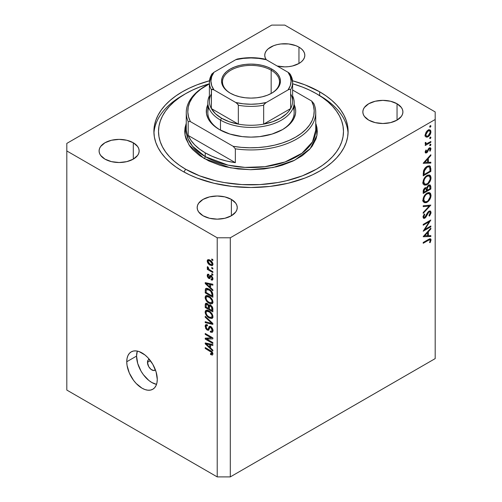 <?xml version="1.0" encoding="UTF-8"?>
<svg xmlns="http://www.w3.org/2000/svg" width="502" height="502" viewBox="0 0 502 502"><rect width="100%" height="100%" fill="white"/><g stroke="black" fill="none" stroke-linecap="round" stroke-linejoin="round"><path stroke-width="0.75" d="M155.4 369.836A6.168 3.558 60 0 1 154.905 370.231A6.168 3.558 60 0 1 150.154 368.581A6.168 3.558 60 0 1 147.462 362.375L150.399 360.681L147.462 362.375L148.197 360.003L149.395 359.313M136.563 356.087A21.58 12.456 -120 0 0 156.524 384.369L151.817 382.511L148.843 380.453L143.34 374.649L141.031 371.122L137.724 363.498L136.563 356.087L126.755 361.747L136.563 356.087A21.58 12.456 -120 0 1 137.303 351.08L136.563 356.087M157.27 379.368A21.58 12.456 60 0 1 152.803 389.245A21.58 12.456 60 0 1 136.174 383.465A21.58 12.456 60 0 1 126.755 361.747L127.044 358.478L127.916 355.673L129.321 353.446L131.223 351.871L133.532 351.011L136.174 350.911L139.035 351.557L144.99 354.996L147.852 357.65L152.803 364.327L156.109 371.951L157.27 379.368L156.975 382.637L156.109 385.436L154.698 387.669L152.803 389.245L150.487 390.098L147.852 390.205L144.99 389.558L142.01 388.178L136.174 383.465L133.532 380.315L129.321 373.024L127.044 365.356L126.755 361.747A21.58 12.456 60 0 1 131.223 351.871A21.58 12.456 60 0 1 147.852 357.65A21.58 12.456 60 0 1 157.27 379.368M319.661 91.797L319.661 95.675L319.661 91.797L326.062 95.876L331.74 100.293L336.641 105.012L340.714 109.988L343.92 115.165L346.236 120.505L347.635 125.946L348.106 131.442L347.635 136.939L346.236 142.38L343.92 147.713L340.714 152.897L336.641 157.873L331.74 162.592L326.062 167.009L319.661 171.082L312.602 174.778L304.946 178.059L288.161 183.236L269.944 186.43L251 187.503L232.056 186.43L213.839 183.236L197.054 178.059L189.398 174.778L182.339 171.082A97.106 56.061 180 0 1 153.894 131.442A97.106 56.061 180 0 1 209.472 80.766L197.054 84.825L189.398 88.107L182.339 91.797L175.938 95.876L170.26 100.293L165.359 105.012L161.286 109.988L158.08 115.165L155.764 120.505L154.365 125.946L153.894 131.442L154.365 136.939L155.764 142.38L158.08 147.713L161.286 152.897L165.359 157.873L170.26 162.592L175.938 167.009L182.339 171.082A97.106 56.061 180 0 0 288.161 183.236A97.106 56.061 180 0 0 348.106 131.442A97.106 56.061 180 0 0 319.661 91.797A97.106 56.061 180 0 0 292.528 80.766L304.946 84.825L319.661 91.797M290.514 74.56L288.054 72.294L266.261 59.707A20.036 11.571 180 0 1 264.749 55.302A20.036 11.571 180 0 1 277.117 44.615A20.036 11.571 180 0 1 298.954 47.125L298.954 63.484L292.453 65.994L288.694 66.647L284.785 66.873L277.117 65.994M133.294 142.769L133.294 159.128L126.793 161.638L119.125 162.516L111.457 161.638L104.956 159.128A20.036 11.571 180 0 1 99.089 150.951A20.036 11.571 180 0 1 111.457 140.259A20.036 11.571 180 0 1 133.294 142.769L137.636 146.521L138.778 148.692L139.161 150.951L138.778 153.204L137.636 155.375L133.294 159.128L133.294 142.769A20.036 11.571 180 0 1 139.161 150.951A20.036 11.571 180 0 1 126.793 161.638A20.036 11.571 180 0 1 104.956 159.128L100.613 155.375L99.471 153.204L99.089 150.951L99.471 148.692L100.613 146.521L104.956 142.769L111.457 140.259L119.125 139.38L126.793 140.259L133.294 142.769M231.384 199.401L231.384 215.76L224.883 218.27L217.215 219.148L209.547 218.27L203.046 215.76A20.036 11.571 180 0 1 197.173 207.583A20.036 11.571 180 0 1 209.547 196.891A20.036 11.571 180 0 1 231.384 199.401L235.727 203.153L236.869 205.324L237.251 207.583L236.869 209.836L235.727 212.007L231.384 215.76L231.384 199.401A20.036 11.571 180 0 1 237.251 207.583A20.036 11.571 180 0 1 224.883 218.27A20.036 11.571 180 0 1 203.046 215.76L198.704 212.007L197.562 209.836L197.173 207.583L197.562 205.324L198.704 203.153L203.046 199.401L209.547 196.891L217.215 196.012L224.883 196.891L231.384 199.401M397.044 103.757L397.044 120.116L390.543 122.626L382.875 123.505L375.207 122.626L368.706 120.116A20.036 11.571 180 0 1 362.839 111.933A20.036 11.571 180 0 1 375.207 101.247A20.036 11.571 180 0 1 397.044 103.757L401.387 107.51L402.529 109.681L402.911 111.933L402.529 114.192L401.387 116.364L397.044 120.116L397.044 103.757A20.036 11.571 180 0 1 402.911 111.933A20.036 11.571 180 0 1 390.543 122.626A20.036 11.571 180 0 1 368.706 120.116L364.364 116.364L363.222 114.192L362.839 111.933L363.222 109.681L364.364 107.51L368.706 103.757L375.207 101.247L382.875 100.369L390.543 101.247L397.044 103.757M66.81 143.396L271.707 25.1L284.785 25.1L435.19 111.933L435.19 119.489L230.292 237.785L230.292 476.9L435.19 358.604L435.19 119.489L435.19 358.604L230.292 476.9L230.292 237.785L217.215 237.785L66.81 150.951L66.81 390.067L217.215 476.9L217.215 237.785L217.215 476.9L230.292 476.9L217.215 476.9L66.81 390.067L66.81 143.396L66.81 150.951L217.215 237.785L230.292 237.785L435.19 119.489L435.19 111.933L284.785 25.1L271.707 25.1L66.81 143.396M424.843 229.452L430.835 225.994L430.835 226.785L423.205 231.19L429.21 221.733L423.205 225.203L423.205 224.413L430.835 220.008L424.843 229.452L430.835 220.008L423.205 224.413L423.205 225.203L429.21 221.733L423.205 231.19L430.835 226.785L430.835 225.994L424.843 229.452L424.391 229.188L424.843 229.452M428.965 211.147L430.176 210.928L430.992 212.013L430.911 213.394L429.687 215.703L429.361 216.111L428.972 215.59L430.227 212.616L429.907 211.938L429.116 211.863L427.999 212.999L425.69 217.379L424.61 218.282L423.5 218.288L423.029 216.669L424.297 213.952L424.767 214.398L423.801 216.908L424.039 217.422L424.755 217.416L427.535 212.666L428.965 211.147L424.755 217.416L424.115 217.479L423.788 216.682L424.767 214.398L424.297 213.952L423.01 217.046L423.55 218.32L424.786 218.188L425.947 217.021L428.953 211.944L429.8 211.863L430.245 212.923L428.972 215.59L429.361 216.111L431.03 212.471L428.852 211.216L431.03 212.471L430.39 211.028L428.965 211.147M430.835 205.098L423.205 213.344L423.205 212.497L429.216 206.09L423.205 206.623L423.205 205.776L430.835 205.098L423.205 205.776L423.205 206.623L429.216 206.09L423.205 212.497L423.205 213.344L430.835 205.098M431.03 195.372L430.747 197.311L428.589 201.082L426.267 202.682L424.196 202.645L423.18 201.315L423.073 199.118L423.65 197.085L425.458 194.305L427.409 192.862L429.248 192.542L430.534 193.383L431.03 195.372L429.869 192.774L427.014 193.069C424.541 194.757 423.205 197.091 423.01 200.072L424.159 202.626L427.051 202.312L426.28 201.867L427.051 202.312C429.492 200.631 430.816 198.315 431.03 195.372L430.126 194.851L431.03 195.372M431.03 177.752L430.747 179.691L428.589 183.462L426.267 185.062L424.196 185.031L423.18 183.694L423.073 181.498L423.65 179.465L425.458 176.685L427.409 175.242L429.248 174.922L430.534 175.769L431.03 177.752L429.869 175.154L427.014 175.449C424.541 177.137 423.205 179.471 423.01 182.452L424.159 185.006L427.051 184.692L426.28 184.247L427.051 184.692C429.492 183.01 430.816 180.701 431.03 177.752L430.126 177.231L431.03 177.752M430.835 163.081L423.205 163.307L430.835 154.723L430.835 155.582L428.388 158.299L428.388 162.29L430.835 162.221L430.835 163.081L430.835 162.221L428.388 162.29L428.388 158.299L430.835 155.582L430.835 154.723L423.205 163.194L430.835 163.081L429.411 162.259L430.835 163.081M430.929 126.04L430.54 126.943L429.844 127.182L430.051 125.864L430.54 125.582L430.929 126.04L430.296 125.669L429.656 126.774L430.296 127.138L429.656 126.774L430.296 127.138L430.929 126.04L430.296 125.669M428.062 136.789L426.995 137.178L425.872 136.927L425.213 135.778L425.213 134.41L426.995 130.959L429.568 129.736L430.735 130.627L430.735 133.193L429.599 135.389L428.062 136.789C429.825 135.578 430.785 133.915 430.929 131.794L430.139 129.93L428.062 130.125L426.079 132.151L425.156 135.126L425.865 136.92L428.062 136.789L427.215 136.299L428.062 136.789M430.929 137.441L430.54 138.351L429.844 138.59L430.051 137.272L430.54 136.99L430.929 137.441L430.296 137.077L429.656 138.175L430.296 138.546L429.656 138.175L430.296 138.546L430.929 137.441L430.296 137.077M430.835 141.508L430.835 142.298L425.257 145.517L425.257 144.727L426.079 144.256L425.232 143.66L425.351 142.417L425.941 142.505L426.098 143.509L426.832 143.603L430.835 141.508L427.045 143.553L426.16 143.547L425.941 142.505L425.351 142.417L425.156 143.214L426.079 144.256L425.257 144.727L425.257 145.517L430.835 142.298L430.145 141.903L430.835 142.298L430.835 141.508M430.929 144.557L430.54 145.467L429.844 145.705L430.051 144.388L430.54 144.105L430.929 144.557L430.296 144.193L429.656 145.291L430.296 145.662L429.656 145.291L430.296 145.662L430.929 144.557L430.296 144.193M429.348 148.692L430.245 149.307L429.656 150.926L430.176 151.152L429.693 150.87L430.176 151.152L430.929 148.874L429.298 147.933L430.929 148.874L430.465 147.801L429.317 147.921L426.593 152.087L425.282 151.359L425.847 151.686L426.43 150.236L425.953 149.972L425.156 152.081L425.545 152.991L426.625 152.865L425.163 152.018L426.625 152.865L425.263 152.664L425.953 149.972L426.43 150.236L425.859 151.842L426.593 152.087L428.457 148.718L429.637 147.764L430.471 147.801L430.904 148.523L430.176 151.152L429.656 150.926L430.183 148.925L429.348 148.692L426.625 152.865L427.478 152.075L428.815 149.213L429.95 148.642L429.034 148.115M427.114 166.357L429.31 165.767L430.377 166.394L430.835 171.439L423.205 175.844L423.713 170.373L424.912 168.277L427.114 166.357C425.389 167.342 424.177 168.923 423.481 171.113L423.205 175.844L430.835 171.439L430.835 168.71L429.963 168.208L430.835 168.71L429.925 165.974L427.114 166.357M426.719 187.936L426.091 187.572L426.719 187.936L425.094 187.855C423.744 188.859 423.117 190.158 423.205 191.745L423.205 193.465L430.835 189.059L430.835 186.675L429.831 186.098L430.835 186.675L430.835 189.059L423.205 193.465L423.381 190.151L424.661 188.156L426.029 187.572L426.719 187.936L427.717 185.916L429.122 184.905L430.277 185.037L430.835 186.675L430.164 184.968L428.664 185.112L426.719 187.936L426.436 187.679M430.835 236.492L423.205 236.718L430.835 228.14L430.835 229L428.388 231.711L428.388 235.702L430.835 235.633L430.835 236.492L430.835 235.633L428.388 235.702L428.388 231.711L430.835 229L430.835 228.14L423.205 236.605L430.835 236.492L429.411 235.676L430.835 236.492M430.245 240.427L429.944 239.78L429.329 239.799L423.205 243.269L423.205 242.479L429.957 238.764L430.823 239.109L431.017 239.755L430.145 242.648L429.561 242.522L430.245 240.427L429.561 242.522L430.145 242.648L431.03 240.019L430.553 238.852L428.357 239.504L423.205 242.479L423.205 243.269L428.281 240.339L427.591 239.943L428.281 240.339L429.95 239.787L430.245 240.427M206.78 339.076L212.854 342.584L212.854 343.5L205.224 339.095L205.224 338.122L211.304 337.915L205.224 334.401L205.224 333.485L212.854 337.89L212.854 338.875L206.78 339.076L212.854 338.875L212.854 337.89L205.224 333.485L205.224 334.401L211.304 337.915L205.224 338.122L205.224 339.095L212.854 343.5L212.854 342.584L206.78 339.076L208.637 338.003L206.78 339.076M210.733 326.601L212.032 327.806L212.829 329.532L212.917 331.22L212.246 332.387L210.376 332.117L210.275 331.144L211.574 331.289L212.051 330.266L211.75 328.641L210.752 327.53L209.886 327.473L208.418 330.31L207 329.927L205.676 328.44L205.262 325.334L206.015 324.593L206.95 324.694L207.401 324.907L207.502 325.88L206.404 325.735L206.033 327.097L206.485 328.44L207.439 329.262L208.198 329.117L209.202 326.507L210.733 326.601L209.34 326.407L208.01 329.318L207.232 329.155L206.015 326.783L206.404 325.735L207.502 325.88L207.401 324.907L205.757 324.694L205.123 326.3L207.213 330.059L208.6 330.228L209.962 327.423L210.752 327.53L212.064 330.065L211.549 331.301L210.275 331.144L210.376 332.117L212.271 332.374L212.955 330.655C212.911 328.948 212.17 327.593 210.733 326.601M205.224 316.291L212.854 323.47L212.854 324.417L205.224 322.648L205.224 321.707L211.963 323.476L205.224 317.239L205.224 316.291L205.224 317.239L211.963 323.476L205.224 321.707L205.224 322.648L212.854 324.417L212.854 323.47L205.224 316.291M211.756 318.519L212.955 316.611L212.647 317.91L212.02 318.431L209.485 318.086L206.441 315.576L205.211 312.941L205.318 311.027L206.41 310.142L208.355 310.512L210.482 311.893L212.277 314.139L212.955 316.611L211.788 313.348L209.045 310.87L205.933 310.318L205.123 312.087C205.531 314.76 206.868 316.699 209.139 317.898L211.756 318.519L212.515 318.08L212.177 318.356M211.756 303.873L212.955 301.966L212.647 303.264L212.02 303.792L209.485 303.446L206.441 300.93L205.211 298.301L205.318 296.381L206.41 295.502L208.355 295.866L210.482 297.247L212.277 299.493L212.955 301.966L211.788 298.703L209.045 296.224L205.933 295.672L205.123 297.441C205.531 300.114 206.868 302.053 209.139 303.258L211.756 303.873L212.515 303.434L212.177 303.71M210.576 287.721L212.854 289.805L212.854 290.758L205.224 283.536L205.224 282.645L212.854 284.232L212.854 285.186L210.576 284.64L210.576 287.721L210.576 284.64L212.854 285.186L212.854 284.232L205.224 282.645L205.224 283.536L212.854 290.758L212.854 289.805L210.576 287.721M211.762 259.007L212.854 259.634L212.854 260.551L211.762 259.923L211.762 259.007L211.762 259.923L212.854 260.551L212.854 259.634L211.762 259.007M210.024 260.174L211.769 261.542L212.704 263.054L212.892 264.868L212.013 265.721L209.077 264.447L207.452 262.264L207.219 260.733L207.583 259.892L208.562 259.609L210.024 260.174L207.778 259.747L207.207 261.009C207.495 262.916 208.455 264.29 210.081 265.125L212.384 265.589L212.955 264.328C212.653 262.395 211.675 261.009 210.024 260.174M211.762 267.472L212.854 268.106L212.854 269.016L211.762 268.388L211.762 267.472L211.762 268.388L212.854 269.016L212.854 268.106L211.762 267.472M209.98 269.988L212.854 271.651L212.854 272.567L207.307 269.361L207.307 268.445L208.192 268.959L207.232 267.528L207.502 266.618L208.299 267.415L208.556 268.871L209.98 269.988L208.845 269.172L208.299 267.415L207.502 266.618L207.207 267.309L208.192 268.959L207.307 268.445L207.307 269.361L212.854 272.567L212.854 271.651L209.98 269.988M211.762 273.653L212.854 274.28L212.854 275.196L211.762 274.569L211.762 273.653L211.762 274.569L212.854 275.196L212.854 274.28L211.762 273.653M211.166 275.592L212.848 277.901L212.898 279.382L212.252 280.129L211.166 279.947L211.072 278.974L211.869 279.043L212.145 278.516L211.486 276.715L210.765 276.533L209.472 278.666L208.135 277.939L207.295 276.32L207.295 274.795L207.847 274.167L208.794 274.337L208.888 275.309L208.223 275.265L207.997 275.937L208.744 277.512L209.955 275.46L211.166 275.592L210.037 275.397L209.139 277.449L208.675 277.474L207.997 275.937L208.242 275.253L208.888 275.309L208.794 274.337L207.696 274.224L207.207 275.51L208.788 278.453L209.798 278.572L210.796 276.508L211.298 276.589L212.158 278.271L211.863 279.043L211.072 278.974L211.166 279.947L212.478 280.041L212.955 278.792L211.166 275.592M208.995 289.102L211.022 290.633L212.453 292.603L212.854 297.278L205.224 292.873L205.368 289.07L205.964 288.393L206.88 288.286L208.995 289.102L205.858 288.443L205.368 289.07L205.224 292.873L212.854 297.278L212.854 294.68C212.541 292.108 211.254 290.25 208.995 289.102M210.614 305.254L212.584 307.506L212.854 311.924L205.224 307.519L205.312 303.917L206.36 303.195L207.615 303.804L208.744 305.385L209.51 304.883L210.614 305.254L208.744 305.385L207.144 303.478L205.726 303.315L205.224 304.783L205.224 307.519L212.854 311.924L212.854 309.207C212.842 307.5 212.095 306.182 210.614 305.254M210.576 348.012L212.854 350.095L212.854 351.049L205.224 343.832L205.224 342.941L212.854 344.529L212.854 345.476L210.576 344.937L210.576 348.012L210.576 344.937L212.854 345.476L212.854 344.529L205.224 342.941L205.224 343.832L212.854 351.049L212.854 350.095L210.576 348.012M212.064 353.458L212.792 353.031L210.476 353.565L210.576 354.537L211.524 353.992L210.576 354.537L212.415 355.077L212.955 354.01L212.415 355.077L210.576 354.537L210.476 353.565L211.976 353.828L211.718 352.479L205.224 348.476L205.224 347.56L211.624 351.394L212.478 352.366L212.955 354.01C212.697 352.36 211.844 351.205 210.401 350.553L205.224 347.56L205.224 348.476L211.486 352.209L211.85 353.941L212.879 353.352M266.273 59.732L265.131 57.561L264.749 55.302L265.131 53.049L266.273 50.878L268.124 48.876L273.653 45.682L277.117 44.615L280.875 43.956L288.694 43.956L295.916 45.682L298.954 47.125L301.445 48.876L303.296 50.878L304.438 53.049L304.827 55.302L304.438 57.561L303.296 59.732L301.445 61.733L298.954 63.484L298.954 47.125A20.036 11.571 180 0 1 304.827 55.302A20.036 11.571 180 0 1 277.16 66M155.444 369.786L153.486 370.507L150.97 369.34L148.736 366.673L147.462 362.375A6.168 3.558 60 0 1 148.736 359.557A6.168 3.558 60 0 1 149.332 359.325M212.559 259.465L211.762 259.923L212.559 259.465M210.959 264.617L210.081 265.125L211.718 264.642L212.835 263.456L211.806 264.598L210.074 264.209L207.997 261.492L208.349 260.745L210.074 261.122L210.821 260.695L210.074 261.122L212.158 263.845L211.417 262.182L210.074 261.122L208.725 260.638L207.997 261.492L208.738 263.155L210.965 264.623M209.284 259.81L207.207 261.009L209.284 259.81M209.384 259.754L209.447 260.362M212.559 267.93L211.762 268.388L212.559 267.93M208.098 268.903L207.307 269.361L208.098 268.903M207.828 266.945L207.207 267.309L207.828 266.945M212.559 274.111L211.762 274.569L212.559 274.111M212.948 278.917L211.166 279.947L212.948 278.917M212.842 277.876L212.158 278.271L212.842 277.876M211.944 276.213L211.298 276.589L211.944 276.213M211.706 275.981L210.796 276.508L211.706 275.981M210.382 277.537L208.788 278.453L210.382 277.537M208.813 274.581L207.207 275.51L208.813 274.581M209.139 277.449L211.317 276.194L208.675 277.474M211.524 275.705L211.637 275.353M211.191 275.611L209.453 276.608L211.191 275.611M210.319 276.677L210.633 276.972M206.36 282.883L205.224 283.536L206.36 282.883M211.693 283.994L210.576 284.64L211.693 283.994M209.685 286.906L206.021 283.548L206.956 283.009L206.021 283.548L207.59 283.956L208.625 283.354L207.59 283.956L209.685 284.427L210.771 283.799L209.685 284.427L209.685 286.906L210.576 286.391L209.685 286.906L209.685 284.427L206.021 283.548L209.685 286.906M206.115 292.359L205.224 292.873L206.115 292.359M206.266 289.767L206.115 292.471L211.963 295.847L211.963 294.279L212.792 293.795L211.963 294.279L211.75 292.81L210.853 291.436L211.449 291.091L210.853 291.436L208.989 290.012L209.748 289.572L208.989 290.012L207.27 289.334L206.266 289.767L208.989 290.012L210.853 291.436L211.963 294.279L211.963 295.847L212.854 295.333L211.963 295.847L206.115 292.471L206.266 289.767L205.224 290.388L208.023 288.606M206.742 288.273L205.368 289.07L206.742 288.273M212.892 302.624L212.108 302.386M210.005 302.756L209.139 303.258L210.005 302.756M207.307 296.255L205.123 297.441L207.307 296.186L207.37 295.527M212.013 302.348L213.017 302.65M207.389 295.44L207.313 296.393M209.152 302.348C207.389 301.47 206.347 300.008 206.015 297.95L206.623 296.651L208.393 295.879L207.301 296.513L209.027 297.128L209.78 296.688L209.027 297.128C210.727 298.012 211.744 299.456 212.064 301.457L212.848 301.005L212.064 301.457L211.455 302.762L209.152 302.348L210.658 302.919L211.662 302.612L212.057 301.608L211.794 300.14L209.554 297.454L206.786 296.575L206.04 297.617L206.284 299.305L207.445 301.062L209.152 302.348M206.115 307.004L205.224 307.519L206.115 307.004M207.313 303.578L205.224 304.783L207.313 303.578M209.598 304.89L208.744 305.385L209.598 304.89M209.077 304.996L208.744 305.385M210.564 305.097L210.501 304.614M208.393 308.435L206.115 307.117L206.41 304.319L207.916 304.093L207.27 304.463L208.324 305.875L209.93 304.946L208.324 305.875L208.393 306.816L209.447 306.207L208.393 306.816L208.393 308.435L209.284 307.914L208.393 308.435L208.173 305.436L207.27 304.463L206.284 304.432L206.115 307.117L208.393 308.435M211.963 310.493L209.284 308.95L209.635 306.019L211.329 305.762L210.62 306.17L211.869 307.732L212.522 307.356L211.869 307.732L211.963 308.674L212.773 308.209L211.963 308.674L211.963 310.493L212.854 309.979L211.963 310.493L211.53 307.004L210.031 305.95L209.328 306.59L209.284 308.95L211.963 310.493M212.892 317.27L212.108 317.032M210.005 317.402L209.139 317.898L210.005 317.402M207.307 310.901L205.123 312.087L207.307 310.832L207.37 310.173M212.013 316.994L213.017 317.295M207.389 310.085L207.313 311.039M209.152 316.994C207.389 316.116 206.347 314.654 206.015 312.595L206.623 311.296L208.393 310.525L207.301 311.158L209.027 311.767L209.78 311.334L209.027 311.767C210.727 312.652 211.744 314.101 212.064 316.103L212.848 315.651L212.064 316.103L211.455 317.408L209.152 316.994L210.658 317.559L211.662 317.251L212.057 316.247L211.794 314.785L209.554 312.1L206.786 311.221L206.04 312.263L206.284 313.951L207.445 315.708L209.152 316.994M206.353 321.995L205.224 322.648L206.353 321.995M212.522 323.156L211.963 323.476L212.522 323.156M211.348 322.058L210.758 322.397L211.348 322.058M205.851 316.881L205.224 317.239L205.851 316.881M212.936 331.044L212.559 330.856L210.376 332.117L212.541 330.724L213.068 331.1M212.842 329.613L212.064 330.065L212.842 329.613M211.442 327.128L210.752 327.53L211.442 327.128M209.328 328.841L207.213 330.059L209.328 328.841M207.307 325.214L205.123 326.3L207.313 324.857M209.422 328.496L208.01 329.318L209.422 328.496M210.683 327.009L208.518 328.208L210.777 326.626M209.949 326.306L208.907 326.909L209.949 326.306M210.865 326.275L210.652 327.135M207.313 324.781L207.313 325.29M208.97 328.515L209.397 328.804M213.155 330.121L212.81 330.034M208.167 338.279L207.746 338.034L208.167 338.279M207.019 338.059L205.224 339.095L207.019 338.059M212.101 337.457L211.304 337.915L212.101 337.457M206.015 333.943L205.224 334.401L206.015 333.943M212.515 337.695L211.624 337.727L212.515 337.695M206.36 343.173L205.224 343.832L206.36 343.173M211.693 344.284L210.576 344.937L211.693 344.284M209.685 347.196L206.021 343.845L206.956 343.299L206.021 343.845L207.59 344.246L208.625 343.65L207.59 344.246L209.685 344.723L210.771 344.096L209.685 344.723L209.685 347.196L210.576 346.681L209.685 347.196L209.685 344.723L206.021 343.845L209.685 347.196M212.101 351.852L211.486 352.209L212.101 351.852M211.21 351.067L210.463 351.5L211.21 351.067M206.015 348.018L205.224 348.476L206.015 348.018M429.656 126.774L430.296 127.138M428.689 129.836L428.739 130.238M430.088 131.311L430.929 131.794L429.624 130.746L430.245 132.195L428.062 135.992L426.493 136.149L425.847 134.731L428.062 130.909L427.44 130.551L429.624 130.746L427.635 131.204L426.336 132.867L425.847 134.731L425.219 134.373L425.847 134.731L426.217 135.935L427.215 136.299L428.909 135.314L430.088 133.256L430.088 131.311M425.64 135.659L425.225 135.829M424.817 135.923L425.878 135.527M428.752 130.533L428.645 129.629M429.656 138.175L430.296 138.546M425.307 143.81L426.079 144.256L425.307 143.81M425.602 144.099L426.079 144.256M425.269 142.637L425.847 142.97L425.269 142.637M429.656 145.291L430.296 145.662M426.593 152.087L425.847 151.686M428.319 148.925L428.815 149.213L428.319 148.925M427.717 150.217L428.244 150.525L427.717 150.217M426.957 151.773L427.478 152.075L426.957 151.773M430.321 155.287L430.835 155.582L430.321 155.287M427.88 158.005L428.388 158.299L427.88 158.005M427.604 161.839L428.388 162.29L427.604 161.839M424.692 162.403L427.604 159.165L427.095 158.87L427.604 159.165L427.604 162.315L424.184 162.108L427.604 162.315L427.604 159.165L424.692 162.403M430.051 170.987L430.835 171.439L430.051 170.987M430.051 171.1L423.983 174.602L423.205 174.15L423.983 174.602L423.983 173.981L423.211 173.535L423.983 173.981L424.196 171.151L423.569 170.787L424.196 171.151L427.114 167.147L426.468 166.777L427.114 167.147L429.235 166.846L429.856 167.687L430.051 171.1L429.687 167.304L428.802 166.695L427.114 167.147L425.721 168.27L424.485 170.234L423.983 174.602L430.051 171.1M424.146 183.782L423.293 183.989M428.833 176.045L428.796 175.713M422.973 184.002L424.479 183.638M423.788 181.962C423.952 179.54 425.025 177.633 427.014 176.24L426.374 175.876L427.014 176.24L429.26 175.982L430.245 178.235C430.088 180.632 429.028 182.521 427.045 183.901L424.774 184.146L423.788 181.962L423.067 181.542L423.788 181.962L424.039 183.274L425.068 184.278L426.405 184.209L427.999 183.199L430.12 179.402L430.12 177.2L429.335 176.033L427.66 175.938L425.752 177.256L424.322 179.534L423.788 181.962M430.835 189.059L430.051 188.608L430.835 189.059M428.652 185.42L428.626 184.912M425.037 188.162L425.05 187.742M423.983 192.222L423.983 191.149L423.268 190.735L423.983 191.149L425.106 188.639L424.51 188.294L425.966 188.551L426.43 190.81L423.983 192.222L423.205 191.77L423.983 192.222L426.43 190.81L426.223 188.815L425.106 188.639L424.19 189.775L423.983 192.222M427.215 190.358L427.215 189.831L426.38 189.354L427.215 189.831L427.302 188.131L426.75 187.817L427.302 188.131L428.664 185.903L428.062 185.558L429.568 185.828L430.051 188.721L427.215 190.358L426.424 189.9L427.215 190.358L430.051 188.721L429.825 186.091L428.664 185.903L427.472 187.491L427.215 190.358M424.146 201.402L423.293 201.609M428.564 192.511L428.796 193.333M422.973 201.622L424.479 201.258M428.833 193.665L428.557 192.498M423.788 199.583C423.952 197.16 425.025 195.253 427.014 193.86L426.374 193.49L427.014 193.86L429.26 193.603L430.245 195.855C430.088 198.252 429.028 200.141 427.045 201.522L424.774 201.766L423.788 199.583L423.067 199.162L423.788 199.583L424.039 200.894L425.068 201.898L426.405 201.823L427.999 200.819L430.12 197.022L430.12 194.82L429.335 193.653L427.66 193.559L425.752 194.876L424.322 197.154L423.788 199.583M427.942 205.356L429.216 206.09L427.942 205.356M428.369 211.606L428.953 211.944L428.369 211.606M427.704 212.402L428.206 212.691L427.704 212.402M426.48 214.687L426.989 214.981L426.48 214.687M425.451 216.738L425.947 217.021L425.451 216.738M423.01 217.159L424.786 218.188L423.01 217.159M424.215 214.072L424.767 214.398L424.215 214.072M423.098 216.28L423.788 216.682L423.098 216.28M430.145 226.389L430.835 226.785L430.145 226.389M428.52 221.338L429.21 221.733L428.52 221.338M430.321 228.705L430.835 229L430.321 228.705M427.88 231.416L428.388 231.711L427.88 231.416M427.604 235.25L428.388 235.702L427.604 235.25M424.692 235.814L427.604 232.577L427.095 232.288L427.604 232.577L427.604 235.727L424.184 235.52L427.604 235.727L427.604 232.577L424.692 235.814M429.285 239.008L431.03 240.019L429.285 239.008M429.637 242.353L430.145 242.648L429.637 242.353M208.732 107.528A43.159 24.918 0 0 0 219.945 129.867A43.159 24.918 180 0 1 207.841 112.567L207.841 102.496A43.159 24.918 180 0 1 209.384 95.895A43.159 24.918 0 0 0 220.485 120.116A43.159 24.918 0 0 0 272.693 124.038A43.159 24.918 0 0 0 292.616 95.895A43.159 24.918 180 0 1 294.159 102.496A43.159 24.918 180 0 1 267.516 125.519A43.159 24.918 180 0 1 220.485 120.116L220.485 130.162L220.485 120.116A43.159 24.918 180 0 1 207.841 102.496M219.393 129.554L219.393 129.554A44.697 25.809 180 0 1 207.841 104.585L206.517 108.777L206.517 113.835L208.223 118.798L209.704 121.183L213.833 125.644L219.393 129.554L229.929 134.065L242.278 136.619L251 137.115L259.722 136.619L272.071 134.065L282.607 129.554A44.697 25.809 180 0 1 219.393 129.554M186.261 130.181L188.068 138.941L192.586 146.289L205.224 156.611A1.544 0.891 -60 0 1 204.132 158.5L189.022 144.996L185.006 134.975L186.261 123.235L185.043 127.69L184.723 131.442L185.043 135.195L185.997 138.91L189.769 146.088L192.548 149.483L199.765 155.714L208.951 161.023L219.757 165.189L225.636 166.796L238.067 168.973L251 169.707L263.933 168.973L276.364 166.796L282.243 165.189L293.049 161.023L302.235 155.714L309.452 149.483L312.231 146.088L316.003 138.91L316.957 135.195L317.277 131.442L316.957 127.69L316.003 123.975L316.913 135.458L310.173 148.674L294.68 160.22L273.113 167.517L250.372 169.707L230.487 167.825L204.132 158.5A1.544 0.891 120 0 0 205.224 156.611A64.739 37.374 -0 0 0 275.774 164.712A64.739 37.374 -0 0 0 315.739 130.181L312.47 141.909L301.972 153.223L285.067 161.964L264.849 166.695L245.001 167.398L228.052 165.133L205.224 156.611L205.224 152.834L205.224 156.611A64.739 37.374 0 0 1 186.261 130.181L186.261 112.567A64.739 37.374 180 0 1 205.776 85.823M319.661 95.575L316.392 93.686A92.481 53.394 180 0 1 316.392 169.199A92.481 53.394 180 0 1 185.608 169.199L183.983 172.01L185.608 169.199L179.509 165.315L174.106 161.104L169.438 156.611L165.56 151.874L162.504 146.942L160.295 141.859L158.965 136.676L158.519 131.442L158.965 126.209L160.295 121.026L162.504 115.943L165.56 111.011L169.438 106.273L174.106 101.78L179.509 97.57L185.608 93.686L192.329 90.172L199.62 87.047L209.384 83.759A92.481 53.394 180 0 0 185.608 93.686A92.481 53.394 180 0 0 185.608 169.199L199.62 175.838L215.609 180.77L224.156 182.533L241.933 184.579L260.067 184.579L277.844 182.533L286.391 180.77L302.38 175.838L316.392 169.199L322.491 165.315L327.894 161.104L332.562 156.611L336.44 151.874L339.496 146.942L341.705 141.859L343.035 136.676L343.481 131.442L343.035 126.209L341.705 121.026L339.496 115.943L336.44 111.011L332.562 106.273L327.894 101.78L322.491 97.57L316.392 93.686L309.671 90.172L302.38 87.047L292.616 83.759A92.481 53.394 180 0 1 316.392 93.686L319.661 95.575A97.106 56.061 180 0 1 348.049 133.331A97.106 56.061 -0 0 0 319.661 95.575M206.316 85.509L205.224 86.137A64.739 37.374 0 0 0 188.187 121.603L190.377 121.609A63.196 36.483 180 0 1 206.316 85.509A63.196 36.483 180 0 1 209.384 83.847L200.744 89.187L196.081 93.259L192.398 97.658L189.762 102.295L188.225 107.102L187.817 111.977L188.539 116.847L190.377 121.609L233.148 146.308L235.344 148.83A64.739 37.374 -0 0 0 313.813 103.525A64.739 37.374 180 0 1 315.739 112.567A64.739 37.374 180 0 1 235.344 148.83L235.344 162.673A64.739 37.374 180 0 1 205.224 152.834A64.739 37.374 180 0 1 188.187 135.446L188.187 121.603A64.739 37.374 180 0 1 186.261 112.567M233.148 146.308L241.406 147.368L249.833 147.783L258.285 147.55L266.606 146.659L274.644 145.141L282.262 143.014L289.315 140.322L295.684 137.102L301.256 133.425L305.919 129.353L309.602 124.954L312.238 120.317L313.775 115.51L314.183 110.635L313.461 105.765L311.623 101.002L292.616 90.027L311.623 101.002A63.196 36.483 180 0 1 295.684 137.102A63.196 36.483 180 0 1 233.148 146.308L235.344 148.83L235.344 162.673L188.187 135.446L190.873 140.259L194.657 144.814L199.47 149.031L205.224 152.834L211.819 156.16L219.123 158.939L227.011 161.123L235.344 162.673L188.187 135.446L188.187 121.603L190.377 121.609L233.148 146.308M294.159 104.585L295.483 108.777L295.697 111.306L295.483 113.835L293.777 118.798L290.42 123.473L288.167 125.644L282.607 129.554A44.697 25.809 180 0 0 294.159 104.585M313.813 103.525L311.623 101.002L313.813 103.525M185.608 93.686L182.339 95.575A97.106 56.061 0 0 0 153.951 133.331A97.106 56.061 180 0 1 184.008 94.633M294.159 102.496L294.159 112.567A43.159 24.918 180 0 1 282.055 129.867A43.159 24.918 -0 0 0 293.268 107.528M271.162 70.217A28.514 16.466 0 0 0 231.002 70.123A28.514 16.466 0 0 0 230.512 93.309A28.514 16.466 180 0 1 222.486 81.857A28.514 16.466 180 0 1 240.088 66.647A28.514 16.466 180 0 1 271.162 70.217L271.162 93.485L271.162 70.217A28.514 16.466 180 0 1 279.514 81.857A28.514 16.466 180 0 1 271.482 93.309A28.514 16.466 0 0 0 271.162 70.217L271.814 69.081L271.162 70.217M230.186 93.121L230.186 93.121A29.442 16.999 180 0 1 230.186 69.081A29.442 16.999 180 0 1 271.814 69.081L275.479 71.66L278.196 74.597L279.871 77.785L280.442 81.104L279.871 84.418L278.196 87.605L275.479 90.542L271.814 93.121L267.353 95.236L262.264 96.804L256.742 97.771L251 98.097L245.258 97.771L239.736 96.804L234.647 95.236L230.186 93.121L226.521 90.542L223.804 87.605L222.129 84.418L221.558 81.104L222.129 77.785L223.804 74.597L226.521 71.66L230.186 69.081L234.647 66.967L239.736 65.398L245.258 64.432L251 64.105L256.742 64.432L262.264 65.398L267.353 66.967L271.814 69.081A29.442 16.999 180 0 1 271.814 93.121A29.442 16.999 180 0 1 230.186 93.121M290.639 93.918A41.616 24.027 180 0 1 290.639 108.557A41.616 24.027 180 0 1 263.675 124.126A41.616 24.027 180 0 1 238.325 124.126A41.616 24.027 180 0 1 221.57 118.227L220.485 120.116L221.57 118.227L229.339 121.754L238.325 124.126L211.361 108.557L215.465 113.747L221.57 118.227A41.616 24.027 180 0 1 211.361 108.557A41.616 24.027 180 0 1 211.361 93.918M290.639 108.557L263.675 124.126L272.661 121.754L280.43 118.227L286.535 113.747L288.851 111.218L290.639 108.557L263.675 124.126L263.675 105.244L264.083 104.309L266.261 102.496L288.054 89.908L289.541 89.262L290.639 89.676L290.639 108.557A41.616 24.027 0 0 0 292.616 101.241L292.616 82.359A41.616 24.027 180 0 1 290.639 89.676L290.639 108.557M237.917 59.01L235.739 59.707L213.946 72.294L211.687 76.611L210.928 81.104L211.687 85.591L213.946 89.908L235.739 102.496L237.917 104.309L238.325 105.244L238.325 124.126L211.361 108.557L211.486 89.343L213.946 89.908L235.739 102.496L243.225 103.801L251 104.24L258.775 103.801L266.261 102.496L288.054 89.908L290.313 85.591L291.072 81.104L290.313 76.611L288.054 72.294L266.261 59.707L263.801 59.142M237.176 59.073L235.739 59.707A40.072 23.136 180 0 1 266.261 59.707L258.775 58.408L251 57.962L243.225 58.408L235.739 59.707L213.946 72.294L211.486 74.56M290.639 75.043A41.616 24.027 180 0 1 292.616 82.359L290.438 74.421M211.562 74.421L209.384 82.359L209.384 101.241A41.616 24.027 0 0 0 211.361 108.557L211.361 89.676A41.616 24.027 180 0 1 209.384 82.359A41.616 24.027 180 0 1 211.361 75.043M238.325 124.126A41.616 24.027 0 0 0 263.675 124.126L263.675 105.244A41.616 24.027 180 0 1 238.325 105.244L238.325 124.126M266.261 59.707L264.083 59.01M213.946 89.908A40.072 23.136 180 0 1 213.946 72.294L211.769 74.108M209.384 82.359A41.616 24.027 0 0 0 211.361 89.676M264.824 103.519L266.261 102.496A40.072 23.136 180 0 1 235.739 102.496L237.226 103.563L238.325 105.244A41.616 24.027 0 0 0 263.675 105.244M289.491 73.317L288.054 72.294A40.072 23.136 180 0 1 288.054 89.908L289.541 89.262L290.639 89.676A41.616 24.027 0 0 0 292.616 82.359M237.302 59.041L237.346 59.035C246.451 57.234 255.549 57.234 264.654 59.035M211.486 89.343L213.57 89.707L212.459 89.262M263.807 104.767L265.884 102.722L263.807 104.767M290.426 74.403L288.43 72.52L290.426 74.403M208.349 260.745L209.667 259.98M211.825 264.592L212.93 263.952M211.863 279.043L212.936 278.428M208.242 275.253L208.851 274.908M209.052 277.524L211.235 276.263M206.623 296.651L208.142 295.772M211.455 302.762L212.948 301.897M206.41 304.319L207.483 303.704M209.635 306.019L210.784 305.354M206.623 311.296L208.142 310.418M211.455 317.408L212.948 316.542M211.549 331.301L212.948 330.492M209.962 327.423L211.041 326.802M206.404 325.735L207.426 325.145M429.624 130.746L428.306 129.987M426.493 136.149L425.169 135.383M426.16 143.547L425.181 142.988M426.047 152.131L425.207 151.648M429.235 166.846L427.798 166.018M429.26 175.982L427.735 175.104M424.774 184.146L422.596 182.885M425.966 188.551L424.93 187.955M429.568 185.828L428.501 185.219M429.26 193.603L427.735 192.724M424.774 201.766L422.596 200.505M429.8 211.863L428.777 211.267M424.115 217.479L423.017 216.845M429.95 239.787L428.921 239.19M315.739 112.567L315.739 130.181"/></g></svg>
